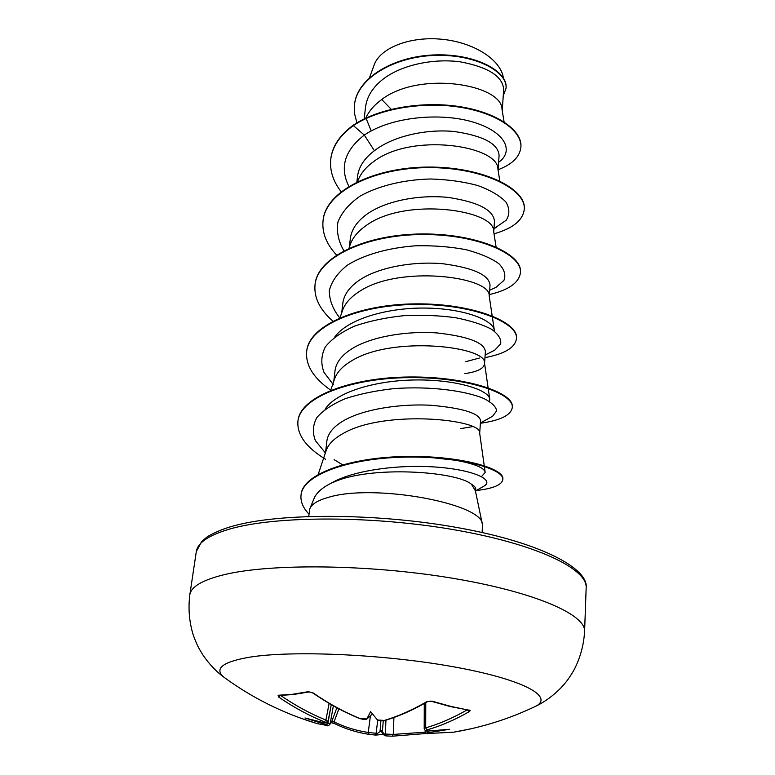 <?xml version="1.0" encoding="UTF-8"?>
<svg xmlns="http://www.w3.org/2000/svg" width="775" height="775" viewBox="0 0 775 775"><rect width="100%" height="100%" fill="white"/><g stroke="black" fill="none" stroke-linecap="round" stroke-linejoin="round"><path stroke-width="1.16" d="M325.161 722.939L325.035 722.901C326.323 722.939 326.11 722.581 324.376 721.835C308.867 715.577 293.628 707.323 278.671 697.054L278.089 695.262L292.553 694.284L308.266 691.688L313.245 693.015C328.639 703.593 344.226 712.109 360.007 718.561L366.827 718.958L370.615 711.624L377.483 719.985L384.323 720.45C398.176 716.303 412.319 710.055 426.754 701.695L431.995 701.152L450.934 706.432L468.332 710.055M308.266 691.688L309.264 691.901M229.022 680.886L223.161 676.653C214.384 668.234 223.258 661.734 249.763 657.161C292.156 650.283 382.802 654.178 451.815 666.49C521.081 678.745 553.282 695.747 536.765 705.744L530.226 708.825M469.04 709.929L470.115 710.607L469.137 711.702L467.49 709.919M469.137 711.702C454.964 719.839 440.965 725.894 427.141 729.876C425.649 730.379 425.746 730.728 427.422 730.922L427.364 730.941M427.49 730.98L428.953 732.559L449.626 729.275L428.449 731.009M426.599 730.883L428.023 732.772C426.56 733.15 426.657 733.382 428.313 733.47L453.666 732.181L470.977 728.791M482.341 524.239L475.433 490.933L471.462 484.259C456.523 471.287 370.605 465.329 333.56 482.186L331.08 483.271C321.896 487.833 316.181 493.007 313.933 498.79L310.048 508.255M308.721 516.441L309.835 508.768C311.579 504.196 317.663 500.427 328.077 497.463C372.998 483.135 483.939 503.508 482.447 524.782L482.137 532.532M479.686 433.302L480.558 420.728C479.483 413.317 463.004 408.163 431.113 405.267C400.975 403.581 364.608 408.88 344.449 420.215C333.725 426.298 327.864 433.264 326.866 441.101L325.558 452.397M484.23 465.688L479.657 433.099C483.009 419.411 384.652 409.142 342.967 433.564C333.802 438.66 328.164 444.433 326.062 450.905L318.225 474.339M504.089 121.966L502.016 109.382C502.19 84.146 417.231 69.876 379.953 100.895C373.317 106.039 368.58 111.794 365.752 118.149M502.219 110.612L503.663 89.968C503.14 76.618 488.734 67.251 460.447 61.864C433.603 58.164 400.975 64.829 382.298 79.777C372.407 87.808 366.817 96.943 365.538 107.192M366.139 118.468L371.206 130.917M498.063 170.093L499.081 155.601C498.422 143.879 483.552 135.848 454.479 131.527C427.006 128.805 393.545 135.78 374.412 150.708C364.337 158.284 358.699 166.906 357.498 176.584L356.878 181.941M499.797 180.924L497.908 169.115C498.674 145.719 411.263 131.924 373.162 161.956C365.316 167.749 360.133 174.278 357.604 181.544L357.585 181.602M493.743 231.948L494.469 221.505C493.752 210.161 478.553 202.168 448.88 197.509C420.699 194.37 386.677 200.376 367.389 213.861C357.178 221.098 351.492 229.371 350.31 238.671L349.312 247.322M496.078 246.983L493.627 231.212C495.002 209.86 405.044 196.695 366.091 225.593C357.924 231.27 352.625 237.683 350.174 244.832L348.992 248.213M489.248 296.331L490.023 285.181C489.199 275.018 473.573 267.879 443.155 263.771C414.412 261.078 379.585 266.891 360.075 279.707C349.68 286.624 343.926 294.5 342.821 303.345L341.717 312.848M492.183 315.871L489.17 295.798C491.176 276.733 398.553 264.343 358.709 291.942C350.222 297.474 344.807 303.732 342.453 310.707L340.041 317.721M464.816 373.618C477.264 371.845 483.832 368.59 484.53 363.853L485.392 351.53C484.443 342.695 468.429 336.505 437.342 332.959C407.844 330.741 372.329 336.282 352.431 348.43C341.891 354.94 336.079 362.38 335.013 370.76L333.812 381.145M484.53 363.853L484.511 363.039C487.184 346.522 391.753 335.091 351.007 361.208C342.192 366.546 336.66 372.591 334.422 379.343L330.712 390.29M465.717 361.692L479.396 358.031M460.65 428.633L472.401 426.667M369.539 77.607L374.044 65.265C379.779 47.982 409.994 35.989 442.079 39.283C474.271 42.422 500.892 59.937 503.372 77.888L503.401 78.062M381.775 99.539L391.249 109.304M475.598 491.728L475.772 489.257C475.889 487.659 474.445 485.993 471.462 484.259M374.412 150.708L364.298 135.063C391.908 116.337 441.692 112.346 473.573 122.237C505.746 132.012 514.309 151.319 498.606 162.324M348.847 186.329C339.469 167.477 344.623 150.389 364.298 135.063L353.371 125.598C380.079 107.677 426.056 101.099 462.752 107.686C499.546 114.225 522.088 131.818 520.907 147.124C519.822 156.841 512.217 164.377 498.092 169.735M356.926 122.867L354.582 113.818L354.504 104.751C357.236 77.694 395.395 56.12 436.112 55.374C476.935 54.357 507.761 72.366 506.046 88.243L503.246 95.829M353.429 125.085C340.012 134.85 332.494 145.962 330.847 158.429L330.789 158.933C332.427 146.465 339.954 135.354 353.371 125.598L353.429 125.085C380.137 107.153 426.114 100.576 462.791 107.163C499.584 113.712 522.118 131.314 520.936 146.62L520.926 146.872M354.533 104.509L354.562 104.267C357.294 77.209 395.453 55.616 436.16 54.88C476.974 53.863 507.799 71.881 506.075 87.769L506.056 88.011M431.84 457.637L455.719 460.272C474.678 463.799 484.501 467.838 485.169 472.392L481.498 476.635M325.054 409.307C336.03 391.85 376.718 379.992 417.405 379.934C458.064 379.769 489.199 390.242 489.781 399.29L489.5 401.431M334.829 336.922C347.655 319.077 387.326 307.472 425.833 308.072C464.409 308.566 493.433 320.094 494.373 330.489L492.28 316.51M493.975 228.615L506.22 220.245C509.795 214.52 509.708 208.456 505.949 202.081C499.991 195.813 490.682 190.33 478.02 185.622C463.75 181.699 447.873 179.48 430.396 178.986C403.911 179.674 378.5 185.738 359.978 196.191C349.099 203.835 341.765 212.398 337.968 221.902C336.379 231.609 338.346 241.219 343.868 250.722M490.837 289.724L495.971 287.36L503.915 280.424C506.036 275.048 504.389 269.497 498.964 263.781C491.321 258.24 480.452 253.57 466.356 249.773C450.817 246.76 434.029 245.433 415.991 245.782C388.992 247.671 364.24 254.539 347.278 265.244C337.59 272.955 331.603 281.403 329.327 290.577C329.278 299.886 332.737 308.983 339.702 317.866M490.459 352.334L494.683 350.203L500.679 343.887C501.406 339.082 498.364 334.209 491.563 329.268C482.602 324.551 470.609 320.705 455.584 317.721C439.27 315.493 422.007 314.815 403.804 315.677C385.814 317.547 369.442 321.015 354.679 326.091C341.533 331.981 331.748 338.907 325.355 346.851C321.17 355.153 320.705 363.64 323.969 372.31L333.444 384.807M489.219 418.122L492.619 416.272L496.649 410.837C496.068 406.749 491.854 402.661 484.007 398.582C465.465 390.716 430.028 385.931 393.874 388.624C376.088 390.571 359.968 393.894 345.524 398.592C332.688 404.007 323.136 410.314 316.888 417.512C312.79 425.029 312.306 432.75 315.425 440.665L325.49 453.017M334.112 459.643L342.511 464.758M482.563 486.913L484.995 485.518C493.394 479.386 472.963 469.728 435.831 467.054C398.786 464.302 352.712 470.26 331.08 483.271M330.789 158.933C329.559 170.238 333.008 181.156 341.116 191.677M494.033 233.808C512.847 228.451 522.922 220.303 524.258 209.357C526.341 189.517 483.232 167.303 428.546 167.613C373.889 167.642 325.839 191.609 323.068 220.555C321.838 232.539 326.333 244.028 336.544 255.014M489.374 294.568C508.758 290.005 519.114 282.71 520.432 272.684C522.437 254.684 478.243 234.108 422.327 234.534C366.439 234.689 317.566 257.281 315.028 284.754C313.836 297.522 319.794 309.642 332.882 321.121M484.966 357.643C504.68 353.904 515.181 347.588 516.441 338.665C518.339 322.671 473.031 303.916 415.826 304.468C358.66 304.769 308.944 325.82 306.638 351.656C305.563 365.364 313.594 378.21 330.741 390.203M480.384 423.266C500.437 420.447 511.074 415.187 512.285 407.476C514.096 393.681 467.596 376.931 409.055 377.619C350.542 378.074 299.954 397.42 297.9 421.445C296.99 434.872 306.193 447.466 325.51 459.226M476.257 490.536C493.123 488.579 501.977 484.908 502.82 479.522C504.341 468.904 459.003 455.826 403.93 457.153C348.827 458.306 302.579 474.823 301.029 495.147C300.38 501.522 303.035 507.858 308.993 514.135M524.258 209.357L524.288 208.843C526.37 188.984 483.271 166.761 428.594 167.071C373.947 167.09 325.907 191.067 323.136 220.032L323.097 220.294M520.432 272.684L520.461 272.151C522.466 254.123 478.291 233.537 422.375 233.963C366.507 234.118 317.634 256.719 315.096 284.202L315.057 284.483M516.441 338.665L516.479 338.103C518.378 322.09 473.07 303.316 415.884 303.868C358.728 304.168 309.022 325.238 306.716 351.085L306.677 351.366M512.285 407.476L512.323 406.894C514.125 393.08 467.645 376.311 409.113 376.989C350.61 377.444 300.032 396.81 297.978 420.854L297.939 421.145M502.82 479.522L502.859 478.911C504.38 468.274 459.052 455.177 403.988 456.504C348.895 457.647 302.657 474.184 301.107 494.528L301.029 495.147M392.092 736.211L385.688 735.863L384.255 733.973L393.254 734.429L392.169 736.211L427.112 733.402M330.567 721.399L334.064 721.874C344.691 727.105 356.093 730.631 368.261 732.462L377.415 733.441L375.827 735.078L382.724 734.467L386.551 735.93M374.858 735.01L369.22 734.4L374.858 735.01M327.563 725.565L327.127 725.516C328.397 725.671 328.174 725.429 326.449 724.799L327.941 723.133L330.092 724.092L333.357 705.812M324.202 722.842L304.972 717.97L325.393 724.431C326.992 724.693 327.447 724.179 326.75 722.891M372.455 713.862L366.788 719.123M377.415 733.441L381.339 730.67L384.255 733.973M424.274 703.506L424.196 728.684L425.698 727.861C439.357 723.898 453.181 717.912 467.18 709.881M324.376 721.835L325.917 720.053L328.048 721.36L331.254 704.62L327.941 723.133L326.914 722.775M336.873 707.749L331.758 721.544L330.373 722.494M338.898 708.834L334.064 721.874L334.955 723.714M278.671 697.054L280.434 695.456M370.411 715.819L368.261 732.462L369.22 734.4C356.887 732.52 345.33 728.917 334.558 723.588L332.678 722.959C331.574 722.62 338.52 724.644 330.77 722.581L330.363 722.533M278.089 695.262L278.942 695.495M377.774 720.082L376.088 733.344L374.935 735.02L375.827 735.078L374.926 735.02M313.245 693.015L312.538 692.588M360.007 718.561L359.29 718.26M385.94 720.159L385.369 734.07L386.434 735.921L392.169 736.211L427.17 733.412M365.897 719.19L366.439 719.248C365.877 719.752 363.611 719.52 359.648 718.551L365.887 719.19M378.394 720.159L377.609 719.878M384.323 720.45L384.865 720.488C384.352 721.021 382.065 720.915 378.016 720.169C379.169 720.818 381.416 720.924 384.749 720.508M426.754 701.695L427.567 701.627M431.995 701.152L431.229 701.249M427.141 729.876L425.698 727.861L425.775 702.663M426.831 730.854L427.422 730.922M382.724 734.467L381.339 730.67M189.807 594.89C190.95 586.723 202.556 579.952 224.605 574.566C270.998 563.386 368.416 564.307 451.273 578.034C534.295 591.712 586.036 614.565 584.592 631.509L586.162 587.847C587.653 568.928 536.688 544.108 454.886 529.887C373.259 515.588 277.14 515.685 231.076 528.657C209.182 534.895 197.586 542.577 196.298 551.684L189.807 594.89C188.093 608.637 189.245 622.054 193.266 635.132C197.693 646.951 199.165 648.723 202.74 654.691C208.649 663.477 215.46 670.801 223.161 676.653C251.73 697.703 283.04 713.349 317.091 723.588L327.127 725.516M428.953 732.559L428.023 732.772M300.942 718.27L317.091 723.588L327.224 725.545C327.689 726.252 328.639 725.768 330.063 724.083M326.449 724.799L325.393 724.431M280.608 695.456C295.44 705.637 310.543 713.843 325.917 720.053L329.123 703.39M380.021 731.716L380.903 720.75M383.257 720.769L382.375 731.9M393.923 717.495L393.254 734.429L425.281 732.162M384.865 720.488C398.776 716.342 412.978 710.074 427.48 701.685L431.336 701.288L450.314 706.567L468.517 710.074M278.884 695.495L293.308 694.516L309.118 691.93L312.79 692.976C328.222 703.564 343.838 712.089 359.648 718.551M425.117 730.379L425.117 731.426C426.211 733.421 427.228 734.109 428.197 733.479L453.666 732.181C482.66 727.337 510.357 718.522 536.765 705.744C545.416 701.404 553.447 695.466 560.877 687.919C565.498 682.707 567.261 681.235 573.781 670.433C580.146 658.314 583.749 645.342 584.592 631.509M196.298 551.684L201.703 541.493L206.654 537.308C207.235 536.503 219.025 529.771 232.955 526.099M365.529 107.192L364.173 118.914M520.907 147.124L520.936 146.62M354.504 104.751L354.562 104.267M485.169 472.392L484.327 466.366M489.781 399.29L488.202 388.42M488.105 387.762L484.511 363.039M496.417 227.501L493.985 228.509M495.971 287.36L489.674 290.267M494.683 350.203L485.15 355.028M492.619 416.272L480.403 422.927M324.56 452.164L325.403 452.871M484.995 485.518L475.666 490.885M452.125 459.536L455.719 460.272M323.136 220.032L323.068 220.555M315.096 284.202L315.028 284.754M306.716 351.085L306.638 351.656M297.978 420.854L297.9 421.445M233.323 525.993C280.327 512.682 378.772 513.002 460.311 528.114C542.355 543.091 588.768 568.85 586.162 587.847M324.657 722.92L328.028 721.351M377.483 719.985L378.016 720.169M427.48 701.685L430.629 701.143L427.48 701.685M427.936 731.009L427.209 730.951C425.959 731.368 424.962 730.602 424.216 728.674"/></g></svg>

